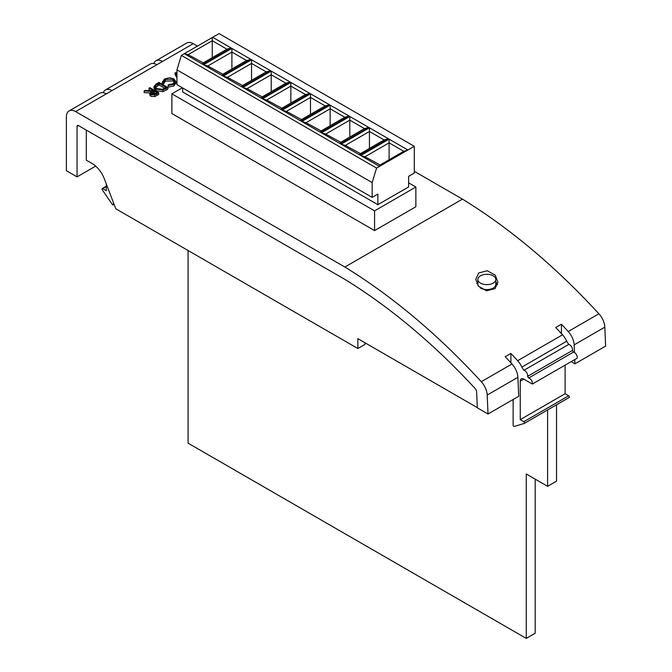 <?xml version="1.0" encoding="UTF-8"?>
<svg xmlns="http://www.w3.org/2000/svg" width="672" height="672" viewBox="0 0 672 672"><rect width="100%" height="100%" fill="white"/><g stroke="black" fill="none" stroke-linecap="round" stroke-linejoin="round"><path stroke-width="1.01" d="M377.866 204.683L377.866 194.09L372.17 197.383L372.17 182.582L376.572 168.092L379.52 166.387L360.721 155.534L389.096 139.154L407.896 150.007L414.305 146.311L414.305 173.057L408.61 176.35L408.61 186.934L377.866 204.683L182.65 91.98L182.65 87.965M414.305 146.311L219.08 33.6L212.68 37.296L231.185 47.989L202.81 64.369L184.304 53.684L212.68 37.296M250.841 59.329L222.457 75.718L203.524 64.781L231.899 48.401L250.841 59.329L246.565 60.53L231.899 52.063L207.799 65.982L222.894 74.206M270.488 70.678L242.113 87.058L223.171 76.121L251.546 59.741L270.488 70.678L266.213 71.879L251.546 63.412L227.447 77.33L242.542 85.546M290.136 82.018L261.761 98.406L242.827 87.469L271.202 71.089L290.136 82.018L285.869 83.227L271.202 74.76L247.094 88.67L262.189 96.894M309.784 93.366L281.408 109.746L262.475 98.818L290.85 82.429L309.784 93.366L305.516 94.567L290.85 86.1L266.742 100.019L281.837 108.234M329.44 104.714L301.064 121.094L282.122 110.158L310.498 93.778L329.44 104.714L325.164 105.916L310.498 97.448L286.398 111.359L301.493 119.582M349.087 116.054L320.712 132.434L301.77 121.506L330.145 105.118L349.087 116.054L344.812 117.256L330.145 108.788L306.046 122.707L321.14 130.931M368.735 127.403L340.36 143.783L321.426 132.846L349.801 116.466L368.735 127.403L364.468 128.604L349.801 120.137L325.693 134.056L340.788 142.271M388.382 138.743L360.007 155.131L341.074 144.194L369.449 127.814L388.382 138.743L384.115 139.944L369.449 131.477L345.341 145.396L360.436 153.619M376.572 168.092L181.348 55.381L184.304 53.684M372.17 182.582L176.954 69.88L181.348 55.381M372.17 197.383L176.954 84.672L176.954 69.88M407.896 150.007L379.52 166.387M379.663 166.387L379.663 165.211L403.763 151.292L389.096 142.825L364.997 156.744L380.092 164.959M389.096 159.76L389.096 139.154M369.449 148.411L369.449 127.814M360.007 155.131L360.007 153.863L384.115 139.944M349.801 137.071L349.801 116.466M340.36 143.783L340.36 142.523L364.468 128.604M330.145 125.723L330.145 105.118M320.712 132.434L320.712 131.174L344.812 117.256M310.498 114.383L310.498 93.778M301.064 121.094L301.064 119.826L325.164 105.916M290.85 103.034L290.85 82.429M281.408 109.746L281.408 108.486L305.516 94.567M271.202 91.694L271.202 71.089M261.761 98.406L261.761 97.138L285.869 83.227M251.546 80.346L251.546 59.741M242.113 87.058L242.113 85.798L266.213 71.879M231.899 68.998L231.899 48.401M222.457 75.718L222.457 74.449L246.565 60.53M202.81 64.369L202.81 63.109L226.918 49.19L212.251 40.723L188.143 54.642L203.238 62.857M212.251 57.658L212.251 37.783M226.918 49.19L231.185 47.989M184.724 53.676L188.143 54.642M207.799 65.982L203.524 64.781M227.447 77.33L223.171 76.121M247.094 88.67L242.827 87.469M266.742 100.019L262.475 98.818M286.398 111.359L282.122 110.158M306.046 122.707L301.77 121.506M325.693 134.056L321.426 132.846M345.341 145.396L341.074 144.194M407.753 150.167L403.763 151.292M364.997 156.744L360.721 155.534M480.488 283.122A8.963 5.174 0 0 0 490.249 284.239A8.963 5.174 0 0 0 495.785 279.46A8.963 5.174 0 0 0 493.156 275.806A8.963 5.174 0 0 0 483.395 274.68A8.963 5.174 0 0 0 477.859 279.46A8.963 5.174 0 0 0 480.488 283.122M480.119 287.834A8.963 5.174 0 0 0 480.488 288.053A8.963 5.174 0 0 0 490.249 289.178A8.963 5.174 0 0 0 495.785 284.399L495.785 279.46M486.528 290.791L495.046 288.649L497.944 282.148L495.239 275.159L487.2 270.74L478.691 272.983L475.784 279.334L478.506 286.238L486.528 290.791M497.599 284.626L495.785 281.82M106.31 184.002L106.31 190.705L102.724 188.639A1.008 0.58 -120 0 0 102.22 188.588A1.008 0.58 -120 0 0 102.295 189.865L112.291 204.414A1.008 0.58 -120 0 0 112.72 204.826A1.008 0.58 -120 0 0 113.224 204.876A1.008 0.58 -120 0 0 113.434 204.422L113.434 202.6M565.11 365.131L565.11 393.725L568.688 395.791A1.008 0.58 60 0 1 569.402 397.026A1.008 0.58 60 0 1 569.192 397.488A1.008 0.58 60 0 1 569.125 397.522L524.404 423.335M513.131 399.504L513.131 425.116A1.008 0.58 -120 0 0 513.534 426.073A1.008 0.58 -120 0 0 514.282 426.426L524.269 423.41A1.008 0.58 -120 0 0 524.345 423.385A1.008 0.58 -120 0 0 524.546 422.923A1.008 0.58 -120 0 0 523.841 421.688L520.254 419.622L520.254 381.184A5.032 2.906 60 0 1 521.296 378.882A5.032 2.906 60 0 1 523.631 379.025L532.342 384.048A4.024 2.327 -120 0 0 532.426 383.317A4.024 2.327 -120 0 0 528.612 378.025L527.579 376.354A4.024 2.327 -120 0 0 527.654 375.631A4.024 2.327 -120 0 0 523.841 370.331L521.842 367.114A14.095 8.14 -120 0 0 517.667 360.696L562.523 334.807A515.315 297.52 -120 0 0 555.744 327.516L561.439 324.232A515.315 297.52 60 0 1 568.218 331.514L598.903 313.799A14.095 8.14 60 0 1 604.817 327.155L605.632 346.105L574.946 363.821L571.166 361.637M562.523 334.807A14.095 8.14 60 0 1 566.698 341.216L568.697 344.442A4.024 2.327 60 0 1 572.51 349.734A4.024 2.327 60 0 1 572.426 350.465L573.46 352.128A4.024 2.327 60 0 1 577.273 357.428A4.024 2.327 60 0 1 577.198 358.151L532.342 384.048M572.426 350.465L527.579 376.354M604.817 327.155L574.132 344.87L574.459 352.506M574.762 359.554L574.946 363.821M106.31 93.878L75.625 111.594A13.087 7.56 -120 0 0 69.082 110.947L99.767 93.232A13.087 7.56 60 0 1 106.31 93.878L112.006 90.586A13.087 7.56 -120 0 0 105.462 89.939L150.318 64.042A13.087 7.56 60 0 1 156.862 64.697L162.557 61.404A13.087 7.56 -120 0 0 156.013 60.757L186.698 43.042A13.087 7.56 60 0 1 193.242 43.688L197.635 46.225M414.305 171.318L462.47 199.13A515.315 297.52 60 0 1 598.903 313.799M574.132 344.87A14.095 8.14 -120 0 0 568.218 331.514M561.439 333.631L561.439 324.232M517.885 377.336L487.2 395.052A14.095 8.14 -120 0 0 481.286 381.704L511.972 363.989A14.095 8.14 60 0 1 517.885 377.336L518.7 396.287L488.015 414.002L477.322 407.828L476.65 392.12A4.024 2.327 60 0 0 474.944 388.29A500.22 288.8 60 0 0 344.686 279.266L78.473 125.572L77.053 126.395A2.016 1.159 60 0 1 77.465 125.471A2.016 1.159 60 0 1 78.473 125.572M487.2 395.052L488.015 414.002M75.625 111.594L344.854 267.028A515.315 297.52 60 0 1 481.286 381.704M69.082 110.947A13.087 7.56 -120 0 0 66.368 116.936L66.368 170.705L77.053 176.87L77.053 126.395M511.972 363.989A515.315 297.52 -120 0 0 505.201 356.706L510.896 353.413A515.315 297.52 60 0 1 517.667 360.696M158.735 92.795L158.735 94.441L154.82 96.558L150.763 96.289L149.764 94.97L149.764 93.324L151.511 91.434L144.136 90.947L145.118 90.376L152.502 90.863L153.149 90.485L149.041 88.116L149.839 87.654L158.735 92.795L154.82 94.912L150.763 94.643L149.764 93.324M149.831 92.963L144.136 92.593L144.136 90.947M150.746 90.745L149.041 89.762L149.041 88.116M173.107 79.346L165.354 79.489L163.657 82.177L162.431 82.278L164.438 78.968L169.663 77.742L173.964 78.926L175.888 81.564L175.888 83.202L173.804 86.008L168.059 87.167L168.218 84.815L172.939 83.807L174.67 81.455L173.107 79.346L173.107 80.993L165.354 81.136L163.657 83.824L162.431 83.924L162.355 81.715L162.431 83.924M174.468 82.295L173.107 80.993M176.954 77.885L175.056 74.474L175.056 72.836L176.123 72.652L176.954 74.147M182.356 87.788L171.881 93.836L171.881 113.568L374.573 230.588L415.867 206.749L415.867 187.018L408.61 182.826M462.47 199.13L344.854 267.028M167.866 87.52L167.866 89.166L162.926 91.652L156.005 90.754L153.972 88.15L153.972 86.503L156.206 83.975L158.97 82.387L167.866 87.52L162.926 90.006L156.005 89.107L153.972 86.503M477.859 282.055L476.742 283.508M477.859 279.46L477.859 284.399A8.963 5.174 0 0 0 478.288 285.978M566.698 341.216L521.842 367.114M156.013 60.757A13.087 7.56 -120 0 0 153.812 63.529M477.313 407.627L357.857 338.663L357.857 348.524L115.794 208.774L104.37 178.928A20.135 11.626 -120 0 0 91.98 163.447L86.302 160.171L86.302 130.091M95.659 166.127L77.053 176.87M105.462 89.939A13.087 7.56 -120 0 0 103.27 92.711M357.857 348.524L364.98 344.417L364.98 342.77M510.896 362.813L510.896 353.413M568.697 344.442L523.841 370.331M573.46 352.128L528.612 378.025M565.11 393.725L520.254 419.622M188.076 250.505L188.076 443.159L526.252 638.4L535.181 633.242L535.181 479.136M526.252 638.4L526.252 473.978L547.613 486.31L556.534 481.16L556.534 404.796M547.613 486.31L547.613 409.954M171.881 93.836L374.573 210.857L374.573 230.588M374.573 210.857L415.867 187.018M176.954 76.238L175.056 72.836M175.888 81.564L173.804 84.361L173.804 86.008M173.804 84.361L168.059 85.529M163.64 81.841L163.657 83.824M165.354 79.489L165.354 81.136M159.079 83.37L155.744 85.562L155.257 86.688L156.803 88.645L162.54 89.25L166.152 87.461L159.079 83.37L159.079 85.016L155.509 87.511M156.005 89.107L156.005 90.754M162.926 90.006L162.926 91.652M164.716 88.276L159.079 85.016M155.744 85.562L155.744 87.209M157.03 92.728L154.056 91.014L150.973 93.366L151.57 94.189L155.358 93.694L157.03 92.728M150.763 94.643L150.763 96.289M154.82 94.912L154.82 96.558M155.602 93.551L154.056 92.66L151.536 94.164M154.056 91.014L154.056 92.66M193.242 43.688L162.557 61.404M156.862 64.697L112.006 90.586M113.434 204.422L113.996 204.086M106.31 186.564L102.724 188.639M523.816 379.126L520.254 381.184M523.841 421.688L568.688 395.791M166.068 88.561L166.068 90.208M158.054 83.966L158.054 85.604M156.954 93.82L156.954 95.466M152.418 91.946L152.418 93.593M569.192 397.488L524.345 423.385M114.106 204.372L113.224 204.876M106.31 186.228L102.22 188.588"/></g></svg>
